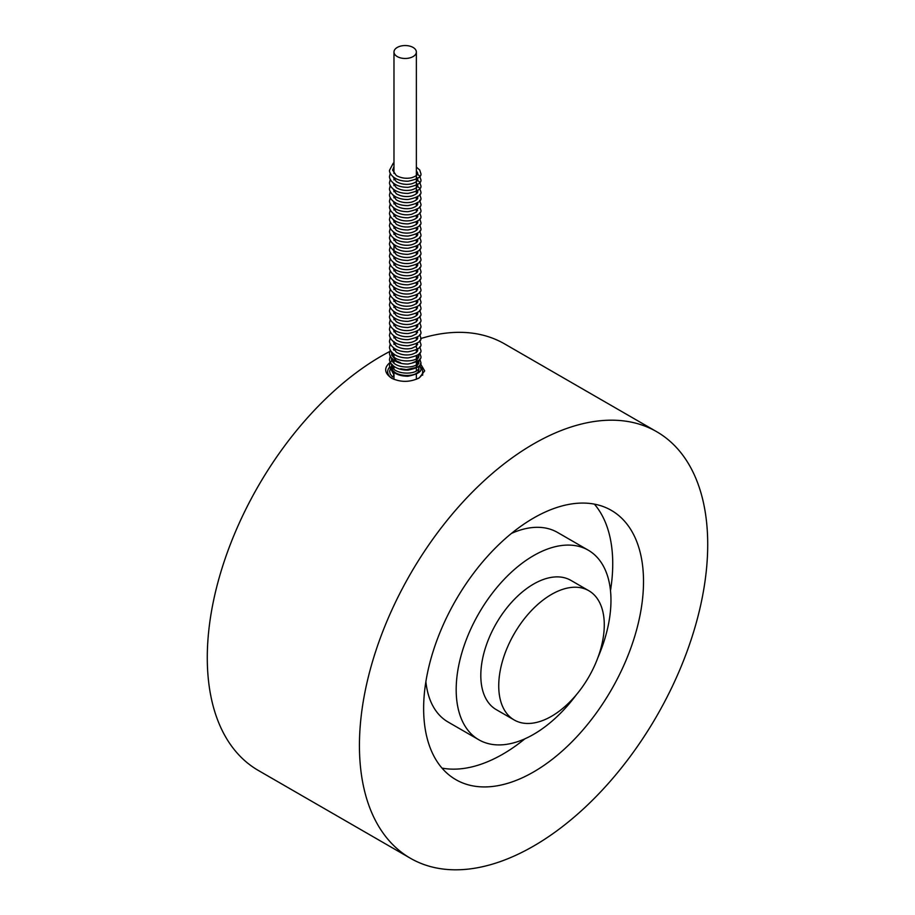 <?xml version="1.0" encoding="UTF-8"?>
<svg xmlns="http://www.w3.org/2000/svg" width="915" height="915" viewBox="0 0 915 915"><rect width="100%" height="100%" fill="white"/><g stroke="black" fill="none" stroke-linecap="round" stroke-linejoin="round"><path stroke-width="1.37" d="M392.512 364.776A17.488 10.099 0 0 0 391.677 365.325M389.882 366.846A17.488 10.099 0 0 0 387.674 371.753A17.488 10.099 0 0 0 392.238 378.547M420.443 363.69L424.686 370.907L419.242 377.906C409.943 382.379 400.736 382.481 391.62 378.215C383.888 372.748 383.705 367.235 391.094 361.654M416.885 361.631L418.247 362.306M498.732 685.815A74.63 43.085 -60 0 1 551.505 594.418A74.63 43.085 -60 0 1 588.825 590.724A74.63 43.085 -60 0 1 604.277 624.888A74.63 43.085 -60 0 1 551.505 716.285A74.63 43.085 -60 0 1 514.196 719.979A74.63 43.085 -60 0 1 498.732 685.815M514.196 719.979L496.262 709.628A74.63 43.085 -60 0 1 484.824 649.833A74.63 43.085 -60 0 1 533.582 584.067A74.63 43.085 -60 0 1 570.891 580.373L588.825 590.724M533.582 846.078A246.272 142.191 -60 0 1 410.446 858.281A246.272 142.191 -60 0 1 372.691 660.939A246.272 142.191 -60 0 1 533.582 443.924A246.272 142.191 -60 0 1 656.707 431.72A246.272 142.191 -60 0 1 694.462 629.062A246.272 142.191 -60 0 1 533.582 846.078M410.446 858.281L258.293 770.43A246.272 142.191 -60 0 1 220.538 573.087A246.272 142.191 -60 0 1 381.418 356.072A246.272 142.191 -60 0 1 389.756 351.497M594.384 504.131A155.47 89.762 -60 0 1 610.488 590.587M524.901 738.817A155.47 89.762 -60 0 1 502.793 754.177A155.47 89.762 -60 0 1 441.991 768.097M533.582 518.05A155.47 89.762 -60 0 1 611.312 510.353A155.47 89.762 -60 0 1 635.147 634.941A155.47 89.762 -60 0 1 533.582 771.951A155.47 89.762 -60 0 1 455.842 779.649A155.47 89.762 -60 0 1 432.006 655.06A155.47 89.762 -60 0 1 533.582 518.05M576.473 694.622A109.457 63.192 -60 0 1 533.582 734.368A109.457 63.192 -60 0 1 478.854 739.789A109.457 63.192 -60 0 1 462.075 652.086A109.457 63.192 -60 0 1 533.582 555.634A109.457 63.192 -60 0 1 588.299 550.212A109.457 63.192 -60 0 1 597.998 657.336M478.854 739.789L448.064 722.015A109.457 63.192 -60 0 1 425.887 681.641M511.462 533.411A109.457 63.192 -60 0 1 557.521 532.438L588.299 550.212M420.625 338.596A246.272 142.191 -60 0 1 504.554 343.88L656.707 431.72M418.338 378.398A17.488 10.099 0 0 0 422.661 371.753A17.488 10.099 0 0 0 420.591 366.995M393.084 368.047A13.679 7.903 180 0 1 393.827 367.327M418.853 369.283L418.784 366.252C421.323 375.333 392.409 375.939 391.551 364.73L391.494 364.044M417.446 363.873L416.359 362.981M393.13 365.737L392.318 366.915M391.494 370.14L394.033 375.161L392.512 376.969L390.156 373.938M391.609 352.87L391.78 352.218M393.347 349.564L393.976 348.912M391.483 351.692L391.551 352.538C392.409 363.747 421.323 363.152 418.784 354.071L418.853 357.102L415.73 361.448L412.665 362.74M391.551 360.99L391.483 360.144M391.609 358.966L391.78 358.314M393.118 355.912L393.976 355.009M418.029 354.734L418.647 355.912M417.263 351.52L416.359 350.788M393.13 353.556L392.318 354.734M391.494 357.948L391.551 358.634C392.409 369.843 421.323 369.248 418.784 360.167L418.853 363.198L415.73 367.544L406.489 369.626L400.507 368.756M391.609 365.062L391.78 364.399M393.118 362.008L393.976 361.093M418.029 360.83L418.647 362.008M417.446 357.776L416.359 356.884M393.13 359.641L392.318 360.83M400.507 362.66L396.469 361.002L391.551 354.906M418.784 368.619C421.323 377.701 392.409 378.295 391.551 367.087M393.976 164.769L393.313 163.133L389.618 170.076C388.658 172.054 392.832 181.376 408.044 181.216C417.903 179.18 422.124 176.469 420.717 173.118L419.71 169.984L416.359 167.113M394.033 375.161L394.033 376.34L392.512 376.969M402.383 45.75A11.197 6.462 0 0 0 393.976 52.006A11.197 6.462 0 0 0 407.953 58.274A11.197 6.462 0 0 0 416.359 52.006A11.197 6.462 0 0 0 402.383 45.75M422.661 375.23L422.661 371.753M393.976 166.644L392.604 170.076L396.275 175.474C400.964 178.139 406.1 178.894 411.681 177.727C416.016 176.24 418.029 174.696 417.732 173.118L416.359 170.693M392.604 176.16L396.275 181.57C400.964 184.235 406.1 184.99 411.681 183.812C416.016 182.325 418.029 180.793 417.732 179.214L416.359 176.778M392.604 182.257L396.275 187.667C400.964 190.331 406.1 191.075 411.681 189.908C416.016 188.421 418.029 186.889 417.732 185.299L416.359 182.874M392.604 188.353L396.275 193.751C400.964 196.428 406.1 197.171 411.681 196.004C416.016 194.518 418.029 192.985 417.732 191.395L417.4 190.194M392.604 194.449L396.275 199.847C400.964 202.512 406.1 203.267 411.681 202.101C416.016 200.614 418.029 199.07 417.732 197.491L417.4 196.29M392.604 200.534L396.275 205.944C400.964 208.609 406.1 209.363 411.681 208.185C416.016 206.698 418.029 205.166 417.732 203.588L417.4 202.387M392.604 206.63L396.275 212.04C400.964 214.705 406.1 215.448 411.681 214.282L416.508 211.971L417.572 208.837M392.604 212.726L396.275 218.125C400.964 220.801 406.1 221.544 411.681 220.378C416.016 218.891 418.029 217.358 417.732 215.768L417.572 214.933M392.604 218.822L396.275 224.221C400.964 226.886 406.1 227.641 411.681 226.474C416.016 224.987 418.029 223.443 417.732 221.865L417.572 221.03M392.604 224.907L396.275 230.317C400.964 232.982 406.1 233.737 411.681 232.559C416.016 231.072 418.029 229.539 417.732 227.961L417.572 227.114M392.604 231.003L396.275 236.413C400.964 239.078 406.1 239.822 411.681 238.655C416.016 237.168 418.029 235.635 417.732 234.057L417.572 233.211M392.604 237.099L396.275 242.498C400.964 245.174 406.1 245.918 411.681 244.751C416.016 243.264 418.029 241.732 417.732 240.142L417.572 239.307M392.604 243.196L396.275 248.594C400.964 251.259 406.1 252.014 411.681 250.847C416.016 249.36 418.029 247.816 417.732 246.238L417.572 245.403M392.604 249.28L396.275 254.69C400.964 257.355 406.1 258.11 411.681 256.932C416.016 255.445 418.029 253.913 417.732 252.334L417.572 251.488M392.604 255.377L396.275 260.786C400.964 263.451 406.1 264.195 411.681 263.028C416.016 261.541 418.029 260.009 417.732 258.43L417.572 257.584M392.604 261.473L396.275 266.871C400.964 269.548 406.1 270.291 411.681 269.124C416.016 267.637 418.029 266.105 417.732 264.515L417.572 263.68M392.604 267.569L396.275 272.967C400.964 275.644 406.1 276.387 411.681 275.221C416.016 273.734 418.029 272.19 417.732 270.611L417.572 269.776M392.604 273.654L396.275 279.064C400.964 281.728 406.1 282.483 411.681 281.305C416.016 279.818 418.029 278.286 417.732 276.707L417.572 275.861M392.604 279.75L396.275 285.16C400.964 287.825 406.1 288.58 411.681 287.401C416.016 285.915 418.029 284.382 417.732 282.804L417.572 281.957M392.604 285.846L396.275 291.245C400.964 293.921 406.1 294.664 411.681 293.498L416.508 291.187L417.572 288.053M392.604 291.942L396.275 297.341C400.964 300.017 406.1 300.76 411.681 299.594L416.508 297.284L417.572 294.15M392.604 298.027L396.275 303.437C400.964 306.102 406.1 306.857 411.681 305.679C416.016 304.192 418.029 302.659 417.732 301.081L417.572 300.234M392.604 304.123L396.275 309.533C400.964 312.198 406.1 312.953 411.681 311.775L416.508 309.464L417.572 306.331M392.604 310.219L396.275 315.618C400.964 318.294 406.1 319.038 411.681 317.871C416.016 316.384 418.029 314.851 417.732 313.262L417.572 312.427M392.604 316.316L396.275 321.714C400.964 324.39 406.1 325.134 411.681 323.967L416.508 321.657L417.572 318.523M392.604 322.4L396.275 327.81C400.964 330.475 406.1 331.23 411.681 330.052C416.016 328.565 418.029 327.032 417.732 325.454L417.572 324.608M392.604 328.496L396.275 333.906C400.964 336.571 406.1 337.326 411.681 336.148L416.508 333.838L417.572 330.704M392.604 334.593L396.275 339.991C400.964 342.668 406.1 343.411 411.681 342.244C416.016 340.757 418.029 339.225 417.732 337.635L417.572 336.8M392.604 340.689L396.275 346.087C400.964 348.764 406.1 349.507 411.681 348.341L416.508 346.03L417.572 342.896M392.604 346.774L396.275 352.184C400.964 354.848 406.1 355.603 411.681 354.425C416.016 352.938 418.029 351.406 417.732 349.827L416.359 347.403M393.976 168.726L392.615 169.847M390.27 173.118L389.618 176.16C388.658 178.15 392.832 187.461 408.044 187.312C417.903 185.265 422.124 182.565 420.717 179.214L419.71 176.08L416.359 173.209M390.27 179.203L389.618 182.257C388.658 184.247 392.832 193.557 408.044 193.408C417.903 191.361 422.124 188.662 420.717 185.299L419.71 182.165L416.359 179.294M390.27 185.299L389.618 188.353C388.658 190.331 392.832 199.653 408.044 199.504C417.903 197.457 422.124 194.758 420.717 191.395L419.71 188.261L416.359 185.39M390.27 191.395L389.618 194.449C388.658 196.428 392.832 205.749 408.044 205.601C417.903 203.553 422.124 200.843 420.717 197.491L419.768 194.438M417.572 192.23L416.359 191.487M390.27 197.491L389.618 200.534C388.658 202.524 392.832 211.834 408.044 211.685C417.903 209.638 422.124 206.939 420.717 203.588L419.665 200.374M417.572 198.326L416.359 197.583M390.27 203.576L389.618 206.63C388.658 208.62 392.832 217.93 408.044 217.781C417.903 215.734 422.124 213.035 420.717 209.672L419.768 206.63M417.572 204.422L416.359 203.668M390.27 209.672L389.618 212.726C388.658 214.705 392.832 224.026 408.044 223.878C417.903 221.83 422.124 219.131 420.717 215.768L419.768 212.715M417.572 210.507L416.359 209.764M390.27 215.768L389.618 218.822C388.658 220.801 392.832 230.123 408.044 229.974C417.903 227.927 422.124 225.216 420.717 221.865L419.768 218.811M417.572 216.603L416.359 215.86M390.27 221.865L389.618 224.907C388.658 226.897 392.832 236.207 408.044 236.059C417.903 234.011 422.124 231.312 420.717 227.961L419.768 224.907M417.617 222.734L416.359 221.956M390.27 227.949L389.618 231.003C388.658 232.993 392.832 242.303 408.044 242.155C417.903 240.107 422.124 237.408 420.717 234.057L419.768 231.003M417.617 228.819L416.359 228.041M390.27 234.046L389.618 237.099C388.658 239.078 392.832 248.4 408.044 248.251C417.903 246.204 422.124 243.504 420.717 240.142L419.768 237.088M417.617 234.915L416.359 234.137M390.27 240.142L389.618 243.196C388.658 245.174 392.832 254.496 408.044 254.347C417.903 252.3 422.124 249.589 420.717 246.238L419.768 243.184M417.572 240.977L416.359 240.233M390.27 246.238L389.618 249.28C388.658 251.27 392.832 260.581 408.044 260.432C417.903 258.385 422.124 255.685 420.717 252.334L419.768 249.28M417.572 247.073L416.359 246.329M390.27 252.323L389.618 255.377C388.658 257.367 392.832 266.677 408.044 266.528C417.903 264.481 422.124 261.781 420.717 258.43L419.768 255.377M417.572 253.169L416.359 252.414M390.27 258.419L389.618 261.473C388.658 263.451 392.832 272.773 408.044 272.624C417.903 270.577 422.124 267.878 420.717 264.515L419.768 261.461M417.572 259.254L416.359 258.51M390.27 264.515L389.618 267.569C388.658 269.548 392.832 278.869 408.044 278.72C417.903 276.673 422.124 273.974 420.717 270.611L419.768 267.557M417.617 265.384L416.359 264.607M390.27 270.611L389.618 273.654C388.658 275.644 392.832 284.965 408.044 284.805C417.903 282.758 422.124 280.059 420.717 276.707L419.768 273.654M417.572 271.446L416.359 270.703M390.27 276.696L389.618 279.75C388.658 281.74 392.832 291.05 408.044 290.901C417.903 288.854 422.124 286.155 420.717 282.804L419.768 279.75M417.572 277.542L416.359 276.788M390.27 282.792L389.618 285.846C388.658 287.836 392.832 297.146 408.044 296.998C417.903 294.95 422.124 292.251 420.717 288.888L419.768 285.835M417.617 283.661L416.359 282.884M390.27 288.888L389.618 291.942C388.658 293.921 392.832 303.242 408.044 303.094C417.903 301.046 422.124 298.347 420.717 294.985L419.768 291.931M417.572 289.723L416.359 288.98M390.27 294.985L389.618 298.027C388.658 300.017 392.832 309.339 408.044 309.178C417.903 307.131 422.124 304.432 420.717 301.081L419.768 298.027M417.572 295.82L416.359 295.076M390.27 301.069L389.618 304.123C388.658 306.113 392.832 315.423 408.044 315.275C417.903 313.227 422.124 310.528 420.717 307.177L419.768 304.123M417.617 301.939L416.359 301.161M390.27 307.166L389.618 310.219C388.658 312.209 392.832 321.52 408.044 321.371C417.903 319.324 422.124 316.624 420.717 313.262L419.768 310.208M417.572 308L416.359 307.257M390.27 313.262L389.618 316.316C388.658 318.294 392.832 327.616 408.044 327.467C417.903 325.42 422.124 322.721 420.717 319.358L419.768 316.304M417.572 314.097L416.359 313.353M390.27 319.358L389.618 322.4C388.658 324.39 392.832 333.712 408.044 333.552C417.903 331.505 422.124 328.805 420.717 325.454L419.768 322.4M417.572 320.193L416.359 319.449M390.27 325.443L389.618 328.496C388.658 330.487 392.832 339.797 408.044 339.648C417.903 337.601 422.124 334.901 420.717 331.55L419.768 328.496M417.572 326.289L416.359 325.534M390.27 331.539L389.618 334.593C388.658 336.583 392.832 345.893 408.044 345.744C417.903 343.697 422.124 340.998 420.717 337.635L419.768 334.593M417.572 332.374L416.359 331.63M390.27 337.635L389.618 340.689C388.658 342.668 392.832 351.989 408.044 351.84C417.903 349.793 422.124 347.094 420.717 343.731L419.768 340.677M417.617 338.504L416.359 337.726M390.27 343.731L389.618 346.774C388.658 348.764 392.832 358.085 408.044 357.925C417.903 355.889 422.124 353.179 420.717 349.827L419.768 346.774M417.617 344.6L416.359 343.823M390.27 349.816L389.618 352.87C388.658 354.86 392.832 364.17 408.044 364.021C417.903 361.974 422.124 359.275 420.717 355.924L419.768 352.87M417.617 350.685L416.359 349.907M392.386 352.87L391.78 353.522M390.27 355.912L389.618 358.966C388.658 360.956 392.832 370.266 408.044 370.118C417.903 368.07 422.124 365.371 420.717 362.008L419.768 358.966M418.029 357.09L416.359 356.004M392.592 358.76L391.78 359.606M390.27 362.008L389.618 365.062C388.658 367.041 392.832 376.362 408.044 376.214C417.903 374.166 422.124 371.467 420.717 368.104L419.768 365.051M418.029 363.186L416.359 362.1M392.386 365.051L391.78 365.703M391.483 366.069L389.618 371.147L390.167 373.938M393.976 52.006L393.976 173.484M393.976 177.51L393.976 179.912M393.976 183.606L393.976 185.665M393.976 189.702L393.976 191.761M393.976 195.787L393.976 197.857M393.976 201.883L393.976 203.953M393.976 207.98L393.976 210.038M393.976 214.076L393.976 216.466M393.976 220.16L393.976 222.231M393.976 226.257L393.976 228.327M393.976 232.353L393.976 234.412M393.976 238.449L393.976 240.508M393.976 244.534L393.976 252.7M393.976 256.726L393.976 258.785M393.976 262.822L393.976 265.213M393.976 268.907L393.976 270.977M393.976 275.003L393.976 277.073M393.976 281.099L393.976 283.158M393.976 287.196L393.976 289.586M393.976 293.28L393.976 295.351M393.976 299.377L393.976 301.447M393.976 305.473L393.976 307.531M393.976 311.569L393.976 313.628M393.976 317.654L393.976 319.724M393.976 323.75L393.976 325.82M393.976 329.846L393.976 331.905M393.976 335.942L393.976 338.001M393.976 341.57L393.976 344.429M393.976 348.123L393.976 350.193M393.976 354.219L393.976 356.827M393.976 359.847L393.976 362.923M393.976 366.4L393.976 369.019M393.976 371.376L393.976 375.104M393.976 376.362L393.976 379.359M416.359 52.006L416.359 193.82M416.359 197.4L416.359 199.905M416.359 202.981L416.359 206.001M416.359 209.066L416.359 212.097M416.359 215.688L416.359 218.193M416.359 221.773L416.359 224.69M416.359 227.869L416.359 230.374M416.359 233.966L416.359 236.47M416.359 240.062L416.359 242.567M416.359 246.146L416.359 248.651M416.359 252.243L416.359 254.747M416.359 258.339L416.359 261.255M416.359 264.435L416.359 267.352M416.359 270.52L416.359 273.025M416.359 276.616L416.359 279.121M416.359 282.712L416.359 285.217M416.359 288.808L416.359 291.313M416.359 294.893L416.359 297.398M416.359 300.989L416.359 303.906M416.359 307.085L416.359 309.59M416.359 313.182L416.359 315.686M416.359 319.266L416.359 321.771M416.359 325.363L416.359 327.867M416.359 331.459L416.359 333.964M416.359 337.555L416.359 340.06M416.359 343.64L416.359 346.556M416.359 349.736L416.359 352.652M416.359 355.832L416.359 358.68M416.359 361.928L416.359 364.776M416.359 368.013L416.359 370.872M416.359 373.228L416.359 379.29"/></g></svg>
